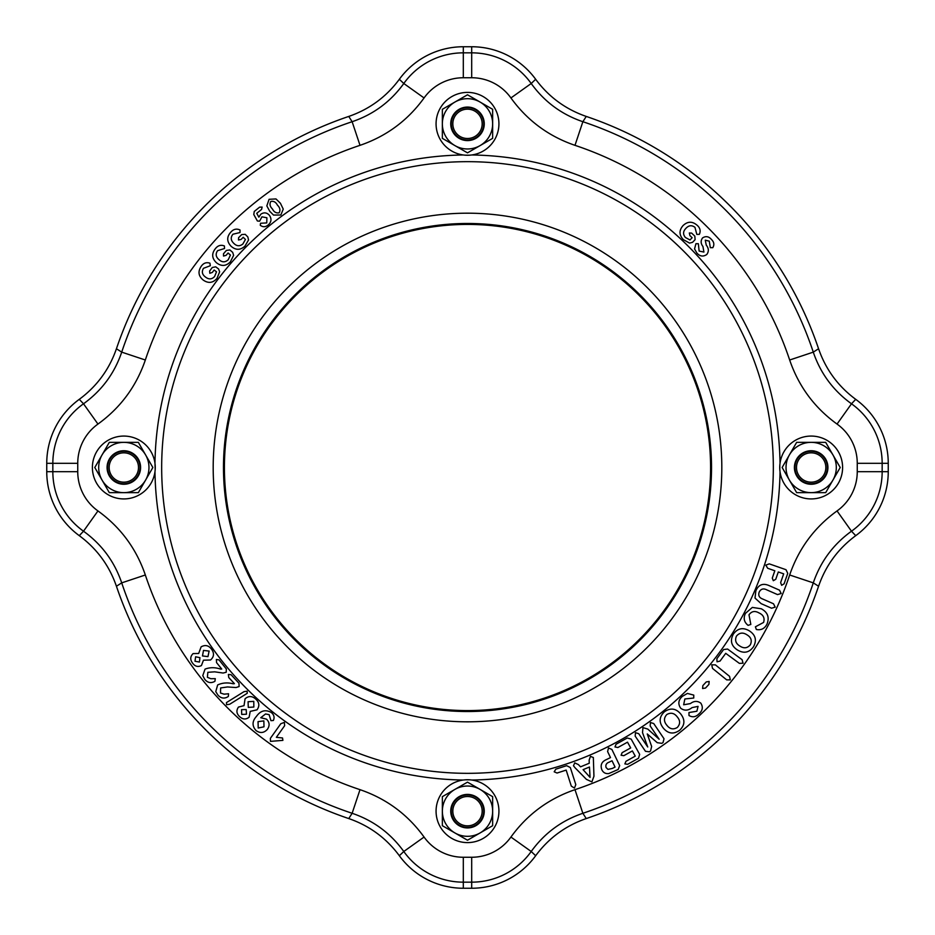 <?xml version="1.0" encoding="UTF-8"?>
<svg xmlns="http://www.w3.org/2000/svg" width="935" height="935" viewBox="0 0 935 935"><rect width="100%" height="100%" fill="white"/><g stroke="black" fill="none" stroke-linecap="round" stroke-linejoin="round"><path stroke-width="1.4" d="M467.5 796.503A14.668 14.668 0 0 0 452.832 811.171A14.668 14.668 0 0 0 467.5 825.839A14.668 14.668 0 0 0 482.168 811.171A14.668 14.668 0 0 0 467.5 796.503M467.5 794.984A16.187 16.187 0 0 0 451.313 811.171A16.187 16.187 0 0 0 467.5 827.358A16.187 16.187 0 0 0 483.687 811.171A16.187 16.187 0 0 0 467.5 794.984M467.5 827.931A16.76 16.76 0 0 1 450.74 811.171A16.76 16.76 0 0 1 467.5 794.411A16.76 16.76 0 0 1 484.26 811.171A16.76 16.76 0 0 1 467.5 827.931M454.924 789.397A25.151 25.151 0 0 0 454.924 832.945A25.151 25.151 0 0 0 492.651 811.171A25.151 25.151 0 0 0 454.924 789.397L467.5 782.139L492.651 796.655L492.651 825.687L467.5 840.214L442.349 825.687L442.349 796.655L454.924 789.397M145.603 454.924A25.151 25.151 0 0 0 102.055 454.924A25.151 25.151 0 0 0 123.829 492.651A25.151 25.151 0 0 0 145.603 454.924L152.861 467.5L138.345 492.651L109.313 492.651L94.786 467.5L109.313 442.349L138.345 442.349L145.603 454.924M480.076 145.603A25.151 25.151 0 0 0 480.076 102.055A25.151 25.151 0 0 0 442.349 123.829A25.151 25.151 0 0 0 480.076 145.603L467.5 152.861L442.349 138.345L442.349 109.313L467.5 94.786L492.651 109.313L492.651 138.345L480.076 145.603M789.397 480.076A25.151 25.151 0 0 0 832.945 480.076A25.151 25.151 0 0 0 811.171 442.349A25.151 25.151 0 0 0 789.397 480.076L782.139 467.5L796.655 442.349L825.687 442.349L840.214 467.5L825.687 492.651L796.655 492.651L789.397 480.076M138.497 467.5A14.668 14.668 0 0 0 123.829 452.832A14.668 14.668 0 0 0 109.161 467.5A14.668 14.668 0 0 0 123.829 482.168A14.668 14.668 0 0 0 138.497 467.5M140.016 467.5A16.187 16.187 0 0 0 123.829 451.313A16.187 16.187 0 0 0 107.642 467.5A16.187 16.187 0 0 0 123.829 483.687A16.187 16.187 0 0 0 140.016 467.5M107.069 467.5A16.76 16.76 0 0 1 123.829 450.74A16.76 16.76 0 0 1 140.589 467.5A16.76 16.76 0 0 1 123.829 484.26A16.76 16.76 0 0 1 107.069 467.5M467.5 138.497A14.668 14.668 0 0 0 482.168 123.829A14.668 14.668 0 0 0 467.5 109.161A14.668 14.668 0 0 0 452.832 123.829A14.668 14.668 0 0 0 467.5 138.497M467.5 140.016A16.187 16.187 0 0 0 483.687 123.829A16.187 16.187 0 0 0 467.5 107.642A16.187 16.187 0 0 0 451.313 123.829A16.187 16.187 0 0 0 467.5 140.016M467.5 107.069A16.76 16.76 0 0 1 484.26 123.829A16.76 16.76 0 0 1 467.5 140.589A16.76 16.76 0 0 1 450.74 123.829A16.76 16.76 0 0 1 467.5 107.069M796.503 467.5A14.668 14.668 0 0 0 811.171 482.168A14.668 14.668 0 0 0 825.839 467.5A14.668 14.668 0 0 0 811.171 452.832A14.668 14.668 0 0 0 796.503 467.5M794.984 467.5A16.187 16.187 0 0 0 811.171 483.687A16.187 16.187 0 0 0 827.358 467.5A16.187 16.187 0 0 0 811.171 451.313A16.187 16.187 0 0 0 794.984 467.5M827.931 467.5A16.76 16.76 0 0 1 811.171 484.26A16.76 16.76 0 0 1 794.411 467.5A16.76 16.76 0 0 1 811.171 450.74A16.76 16.76 0 0 1 827.931 467.5M827.124 440.42A31.428 31.428 0 0 0 784.091 451.547A31.428 31.428 0 0 0 795.217 494.58A31.428 31.428 0 0 0 838.251 483.453A31.428 31.428 0 0 0 827.124 440.42M779.813 465.326L779.802 469.417M779.813 469.627L780.024 471.754A312.559 312.559 0 0 1 471.754 780.024M440.42 107.876A31.428 31.428 0 0 0 451.547 150.909A31.428 31.428 0 0 0 494.58 139.782A31.428 31.428 0 0 0 483.453 96.749A31.428 31.428 0 0 0 440.42 107.876M465.326 155.187L469.417 155.198M469.627 155.187L471.754 154.976A312.559 312.559 0 0 1 780.024 463.246M107.876 494.58A31.428 31.428 0 0 0 150.909 483.453A31.428 31.428 0 0 0 139.782 440.42A31.428 31.428 0 0 0 96.749 451.547A31.428 31.428 0 0 0 107.876 494.58M155.187 469.674L154.976 463.246A312.559 312.559 0 0 1 463.246 154.976M494.58 827.124A31.428 31.428 0 0 0 483.453 784.091A31.428 31.428 0 0 0 440.42 795.217A31.428 31.428 0 0 0 451.547 838.251A31.428 31.428 0 0 0 494.58 827.124M469.674 779.813L465.583 779.802M465.373 779.813L463.246 780.024A312.559 312.559 0 0 1 154.976 471.754M348.755 116.431C369.442 109.266 386.307 96.878 399.339 79.276L403.791 83.507L424.069 97.953C407.73 120.522 386.377 136.311 360.01 145.334A339.627 339.627 0 0 0 145.334 360.01C136.311 386.377 120.522 407.73 97.953 424.069L83.507 403.791L79.276 399.339C96.878 386.307 109.266 369.442 116.431 348.755L121.714 352.133A364.521 364.521 0 0 1 352.133 121.714L348.755 116.431A370.611 370.611 0 0 0 116.431 348.755M360.01 145.334L352.133 121.714C373.416 114.467 390.631 101.728 403.791 83.507A73.082 73.082 0 0 1 463.304 52.839L463.304 77.745A48.188 48.188 0 0 0 424.069 97.953M639.388 639.388A243.088 243.088 0 0 0 639.388 295.612A243.088 243.088 0 0 0 295.612 295.612A243.088 243.088 0 0 0 295.612 639.388A243.088 243.088 0 0 0 639.388 639.388M97.953 424.069A48.188 48.188 0 0 0 77.745 463.304L77.745 471.696A48.188 48.188 0 0 0 97.953 510.931C120.522 527.27 136.311 548.623 145.334 574.99L121.714 582.867L116.431 586.245C109.266 565.558 96.878 548.693 79.276 535.661A79.171 79.171 0 0 1 46.75 471.696L46.75 463.304A79.171 79.171 0 0 1 79.276 399.339M79.276 535.661L83.507 531.209A73.082 73.082 0 0 1 52.839 471.696L52.839 463.304A73.082 73.082 0 0 1 83.507 403.791C101.728 390.631 114.467 373.416 121.714 352.133L145.334 360.01M399.339 79.276A79.171 79.171 0 0 1 463.304 46.75L471.696 46.75A79.171 79.171 0 0 1 535.661 79.276C548.693 96.878 565.558 109.266 586.245 116.431L582.867 121.714L574.99 145.334C548.623 136.311 527.27 120.522 510.931 97.953A48.188 48.188 0 0 0 471.696 77.745L463.304 77.745M463.304 46.75L463.304 52.839L471.696 52.839A73.082 73.082 0 0 1 531.209 83.507C544.369 101.728 561.584 114.467 582.867 121.714A364.521 364.521 0 0 1 813.286 352.133L818.569 348.755C825.734 369.442 838.122 386.307 855.724 399.339A79.171 79.171 0 0 1 888.25 463.304L888.25 471.696A79.171 79.171 0 0 1 855.724 535.661C838.122 548.693 825.734 565.558 818.569 586.245L813.286 582.867L789.666 574.99C798.689 548.623 814.478 527.27 837.047 510.931A48.188 48.188 0 0 0 857.255 471.696L857.255 463.304A48.188 48.188 0 0 0 837.047 424.069C814.478 407.73 798.689 386.377 789.666 360.01A339.627 339.627 0 0 0 574.99 145.334M855.724 399.339L851.493 403.791L837.047 424.069M789.666 360.01L813.286 352.133C820.533 373.416 833.272 390.631 851.493 403.791A73.082 73.082 0 0 1 882.161 463.304L882.161 471.696A73.082 73.082 0 0 1 851.493 531.209C833.272 544.369 820.533 561.584 813.286 582.867A364.521 364.521 0 0 1 582.867 813.286L586.245 818.569C565.558 825.734 548.693 838.122 535.661 855.724A79.171 79.171 0 0 1 471.696 888.25L463.304 888.25A79.171 79.171 0 0 1 399.339 855.724C386.307 838.122 369.442 825.734 348.755 818.569L352.133 813.286A364.521 364.521 0 0 1 121.714 582.867C114.467 561.584 101.728 544.369 83.507 531.209L97.953 510.931M535.661 855.724L531.209 851.493A73.082 73.082 0 0 1 471.696 882.161L463.304 882.161A73.082 73.082 0 0 1 403.791 851.493L399.339 855.724M818.569 348.755A370.611 370.611 0 0 0 586.245 116.431M586.245 818.569A370.611 370.611 0 0 0 818.569 586.245M116.431 586.245A370.611 370.611 0 0 0 348.755 818.569M574.99 789.666L582.867 813.286C561.584 820.533 544.369 833.272 531.209 851.493L510.931 837.047C527.27 814.478 548.623 798.689 574.99 789.666A339.627 339.627 0 0 0 789.666 574.99M403.791 851.493C390.631 833.272 373.416 820.533 352.133 813.286L360.01 789.666C386.377 798.689 407.73 814.478 424.069 837.047L403.791 851.493M837.047 510.931L851.493 531.209L855.724 535.661M510.931 97.953L531.209 83.507L535.661 79.276M574.452 788.076L571.297 786.113L566.166 770.101L557.061 773.035L554.186 771.807L555.822 769.154L566.668 765.671L570.327 767.542L575.808 784.629L574.452 788.076M574.756 762.878L578.414 764.608L580.542 766.84L589.26 763.229L589.155 760.085L590.452 756.38L593.339 757.502L593.947 776.249L591.902 781.894L586.444 779.393L575.083 767.799L573.471 765.765L574.756 762.878M589.482 767.016L583.078 769.669L590.055 777.371L589.482 767.016M601.813 769.704C600.141 764.959 601.743 761.558 606.593 759.489L610.497 757.595L607.61 751.588L608.498 747.942L611.899 749.461L619.66 765.578L618.199 769.482L608.767 773.561C605.564 773.935 603.239 772.649 601.813 769.704M612.191 768.476L615.066 767.086L612.028 760.763L609.153 762.154C606.383 763.147 605.366 764.947 606.079 767.542L607.972 769.376L612.191 768.476M624.861 763.895L625.959 761.3L635.262 756.123L632.376 750.922L623.809 755.69L621.097 755.235L622.126 752.675L630.693 747.918L627.502 742.168L617.883 747.521L614.996 746.96L616.048 744.237L627.256 737.995L631.172 739.106L639.645 754.335L638.535 758.25L627.63 764.316L624.861 763.895M642.953 727.617L647.756 729.066L659.163 739.234L650.164 725.946L650.456 722.533L653.717 723.538L664.025 738.755L663.044 742.53L661.851 743.348L657.247 742.682L647.254 733.963L651.648 746.469L650.561 750.992L649.357 751.81L645.477 751.308L635.169 736.09L635.484 732.678L638.734 733.694L647.733 746.983L642.52 732.619L642.953 727.617M680.785 714.048C685.273 719.903 684.887 725.315 679.593 730.293C673.562 734.524 668.139 733.788 663.312 728.096C658.754 722.206 659.152 716.748 664.493 711.734C670.535 707.573 675.97 708.344 680.785 714.048M666.865 725.268C669.834 729.125 673.317 729.861 677.314 727.465C680.388 724.076 680.364 720.558 677.244 716.9C674.299 713.043 670.816 712.26 666.795 714.539C663.686 717.986 663.71 721.563 666.865 725.268M692.052 707.608C688.172 710.717 684.397 710.939 680.727 708.262C677.793 703.997 678.331 700.046 682.316 696.388L687.412 693.431L693.77 695.102L693.735 698.024L684.852 698.971L683.66 704.78L690.404 703.587C693.98 700.841 697.452 700.701 700.806 703.155C703.284 707.082 702.653 710.658 698.901 713.896C695.85 717.04 692.543 717.589 688.99 715.52L688.966 712.54L696.879 711.243L698.059 706.369L692.052 707.608M702.594 688.522L702.851 685.6L706.252 681.931L709.151 681.451L708.905 684.385L705.516 688.055L702.594 688.522M711.734 664.82L715.38 664.867L729.545 676.344L730.328 679.874L726.682 679.874L712.517 668.396L711.734 664.82M743.056 663.207L739.386 663.383L725.724 653.343L720.055 661.068L717.04 661.805L716.865 658.731L723.585 649.568L727.57 649.03L742.086 659.689L743.056 663.207M749.473 630.926C755.597 635.04 756.941 640.288 753.516 646.704C749.204 652.688 743.851 653.787 737.435 649.989C731.228 645.875 729.873 640.58 733.344 634.105C737.692 628.191 743.068 627.128 749.473 630.926M739.924 646.085C743.944 648.726 747.427 648.271 750.373 644.729C752.207 640.58 751.074 637.284 747.007 634.842C743.009 632.2 739.503 632.598 736.488 636.057C734.653 640.276 735.798 643.619 739.924 646.085M750.828 624.451L748.082 625.351C744.026 622.114 743.173 618.093 745.487 613.313L752.336 607.423L761.3 608.779C767.728 612.296 769.622 617.404 766.992 624.124C764.666 628.636 761.113 630.424 756.333 629.489L755.398 626.812L763.591 622.429C764.923 618.082 763.392 614.914 758.986 612.928C754.919 610.578 751.588 611.21 748.993 614.809L750.828 624.451M755.831 590.897C758.519 584.655 762.972 582.891 769.178 585.626L779.498 590.16L781.169 593.515L777.523 594.59L766.852 589.903C763.463 588.127 760.926 588.84 759.22 592.054C758.04 595.42 759.208 597.745 762.738 599.043L773.49 603.765L775.197 607.131L771.562 608.217L761.172 603.659L755.012 598.096L755.831 590.897M781.648 585.31L780.631 582.598L783.682 573.845L778.306 571.975L775.758 579.291L773.303 580.705L772.275 578.087L774.823 570.771L767.705 568.281L765.8 565.149L769.26 563.863L785.996 569.695L787.749 573.342L784.103 583.814L781.648 585.31M203.503 650.409L202.474 655.949L207.956 656.604L209.124 651.087L203.503 650.409M203.468 660.192L201.446 665.568C197.893 667.263 194.936 666.433 192.563 663.09C190.004 659.654 190.179 656.499 193.077 653.6L198.676 653.471L201.119 646.845C205.244 644.577 208.739 645.395 211.59 649.287C214.407 653.249 214.068 656.826 210.55 660.005L203.468 660.192M194.994 661.244L199.424 662.05L199.95 657.679L195.625 656.779L194.994 661.244M220.438 669.063L221.724 669.028L216.534 662.588L216.371 659.467L219.047 659.911L226.328 668.946L226.235 672.253L223.103 673.036L214.688 671.833L207.839 672.312L207.395 677.314L210.854 678.705L215.295 678.646L214.91 681.311C211.041 683.497 207.652 682.842 204.742 679.336L202.766 675.631L205.045 669.109C209.943 667.274 215.073 667.251 220.438 669.063M233.119 683.777L234.416 683.637L228.771 677.559L228.374 674.451L231.062 674.708L238.974 683.228L239.115 686.547L236.029 687.541L227.497 686.956L220.625 687.95L220.496 693.01L224.073 694.167L228.537 693.77L228.339 696.47C224.61 698.936 221.174 698.515 218.007 695.196L215.763 691.643L217.656 684.946C222.436 682.749 227.591 682.351 233.119 683.777M226.457 702.582L244 691.666L247.109 691.175L247.249 693.291L229.694 704.254L226.574 704.721L226.457 702.582M248.079 701.717L248.289 707.398L253.841 707.035L253.771 701.367L248.079 701.717M250.218 711.395L249.119 717.215C245.94 719.705 242.808 719.529 239.722 716.713C236.497 713.756 236.076 710.553 238.46 707.082L244.023 705.644L245.075 698.761C248.663 695.745 252.24 695.874 255.793 699.135C259.369 702.43 259.778 705.995 257.02 709.817L250.218 711.395M241.709 714.433L246.466 714.211L246.197 709.56L241.546 709.677L241.709 714.433M265.552 713.978L260.748 717.729L266.475 719.132C269.654 722.299 269.935 725.747 267.305 729.464C263.892 733.052 260.152 733.437 256.085 730.597C251.947 726.004 252.064 721.259 256.459 716.362C260.538 710.612 265.458 709.303 271.22 712.447C274.025 714.667 274.75 717.355 273.382 720.476L270.94 720.663L269.105 714.632L265.552 713.978M263.845 720.897L258.048 721.633L258.212 728.026L263.997 726.799L263.845 720.897M284.38 722.404L284.637 725.712L276.363 737.318L282.534 737.972L282.896 740.368L270.472 741.373L270.379 738.334L280.804 723.725L284.38 722.404M212.268 267.503L215.716 266.826L218.58 268.976L219.643 271.828L217.013 278.338C212.97 283.036 208.388 283.621 203.257 280.091C198.384 276.059 197.729 271.442 201.282 266.218C203.549 263.015 206.436 262.01 209.954 263.202L210.293 265.739L203.479 268.31C201.516 271.699 202.17 274.598 205.443 277.017C208.75 279.635 211.789 279.471 214.582 276.55L216.511 271.816L214.138 270.028L212.327 272.436L209.814 273.3L209.627 271.01L212.268 267.503M226.399 250.416L229.881 249.949L232.675 252.368L233.621 255.337L230.431 261.753C226.048 266.288 221.373 266.604 216.406 262.7C211.801 258.27 211.485 253.549 215.471 248.546C217.96 245.461 220.929 244.596 224.4 245.963L224.552 248.5L217.586 250.685C215.354 253.969 215.81 256.95 218.954 259.626C222.109 262.49 225.195 262.536 228.21 259.755L230.454 255.068L228.093 253.023L226.095 255.337L223.512 256.05L223.5 253.747L226.399 250.416M241.709 234.568L245.215 234.334L247.822 236.929L248.558 239.956L244.958 246.127C240.283 250.323 235.62 250.323 230.933 246.115C226.656 241.394 226.656 236.684 230.968 231.962C233.645 229.052 236.672 228.409 240.026 229.998L240.014 232.535L232.92 234.229C230.477 237.35 230.735 240.353 233.668 243.217C236.625 246.291 239.699 246.536 242.89 243.977L245.438 239.477L243.229 237.28L241.078 239.442L238.46 239.979L238.6 237.689L241.709 234.568M262.127 207.079L261.566 209.44L256.728 213.32L258.855 217.154L260.853 214.185C263.986 212.151 266.826 212.514 269.373 215.26C271.805 218.79 271.442 222.016 268.275 224.914C265.622 227.158 262.945 227.287 260.269 225.288L260.549 223.255L266.755 222.927L266.896 217.761L261.929 216.85L259.626 221.174L257.382 220.987L253.782 214.524L254.262 211.45L259.626 207.138L262.127 207.079M275.977 198.933L280.418 203.257L283.247 209.113L280.851 215.015L273.511 215.062L269.818 211.368L266.826 205.899L269.081 199.307L275.977 198.933M277.426 205.151C275.848 202.065 273.628 200.85 270.776 201.493C269.385 204.064 269.946 206.553 272.436 208.972C274.025 212.093 276.281 213.367 279.179 212.806C280.57 210.165 279.986 207.617 277.426 205.151M706.264 245.134C708.823 248.348 708.999 251.457 706.79 254.484C703.272 256.903 699.999 256.459 696.984 253.163L694.541 248.944L695.932 243.696L698.351 243.731L699.123 251.071L703.915 252.064L702.945 246.489C700.677 243.532 700.56 240.669 702.594 237.887C705.843 235.854 708.8 236.391 711.465 239.489C714.071 242.013 714.515 244.736 712.797 247.681L710.331 247.693L709.279 241.16L705.259 240.178L706.264 245.134M694.822 236.134L695.114 239.64L692.578 242.305L689.562 243.1L683.321 239.629C679.02 235.047 678.927 230.372 683.041 225.604C687.669 221.221 692.391 221.127 697.194 225.335C700.151 227.953 700.876 230.968 699.345 234.358L696.809 234.393L694.962 227.345C691.795 224.961 688.803 225.277 685.986 228.28C682.982 231.296 682.795 234.369 685.425 237.502L689.983 239.968L692.134 237.712L689.925 235.608L689.329 233.002L691.62 233.095L694.822 236.134M294.946 294.946A244.035 244.035 0 0 1 640.054 294.946A244.035 244.035 0 0 1 640.054 640.054A244.035 244.035 0 0 1 294.946 640.054A244.035 244.035 0 0 1 294.946 294.946M647.324 647.324A254.308 254.308 0 0 1 287.676 647.324A254.308 254.308 0 0 1 287.676 287.676A254.308 254.308 0 0 1 647.324 287.676A254.308 254.308 0 0 1 647.324 647.324M251.246 251.246A305.827 305.827 0 0 0 251.246 683.754A305.827 305.827 0 0 0 683.754 683.754A305.827 305.827 0 0 0 683.754 251.246A305.827 305.827 0 0 0 251.246 251.246M424.069 837.047A48.188 48.188 0 0 0 463.304 857.255L471.696 857.255A48.188 48.188 0 0 0 510.931 837.047M145.334 574.99A339.627 339.627 0 0 0 360.01 789.666M471.696 888.25L471.696 857.255M463.304 888.25L463.304 857.255M888.25 463.304L857.255 463.304M888.25 471.696L857.255 471.696M471.696 46.75L471.696 77.745M46.75 471.696L77.745 471.696M46.75 463.304L77.745 463.304"/></g></svg>
